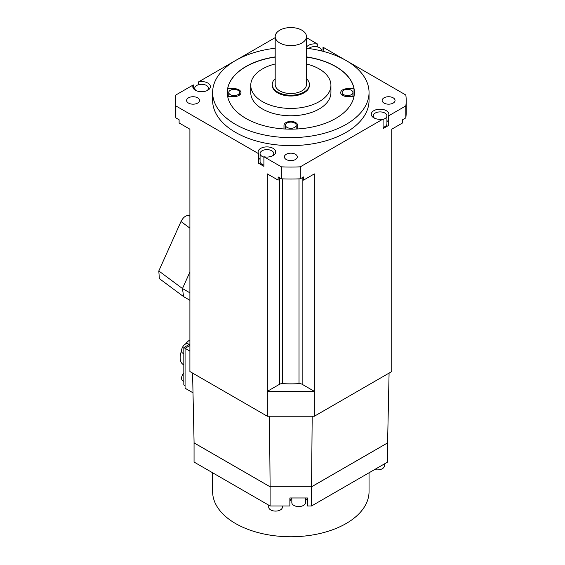 <?xml version="1.0" encoding="UTF-8"?>
<svg xmlns="http://www.w3.org/2000/svg" width="565" height="565" viewBox="0 0 565 565"><rect width="100%" height="100%" fill="white"/><g stroke="black" fill="none" stroke-linecap="round" stroke-linejoin="round"><path stroke-width="0.85" d="M306.477 48.23A78.21 45.158 180 0 1 346.14 60.54A78.21 45.158 180 0 1 369.044 92.469A78.21 45.158 180 0 1 320.765 134.188A78.21 45.158 180 0 1 235.534 124.399A78.21 45.158 180 0 1 212.624 92.469A78.21 45.158 180 0 1 275.19 48.23M275.19 56.91A63.548 36.69 0 0 0 227.285 92.469A63.548 36.69 0 0 0 245.902 118.417A63.548 36.69 0 0 0 315.157 126.369A63.548 36.69 0 0 0 354.382 92.469A63.548 36.69 0 0 0 335.772 66.529A63.548 36.69 0 0 0 306.477 56.91M212.624 92.469L212.624 100.45A78.21 45.158 0 0 0 235.534 132.38A78.21 45.158 0 0 0 320.765 142.168A78.21 45.158 0 0 0 369.044 100.45L369.044 92.469M317.763 46.98L317.763 44.162A8.8 5.078 0 0 0 306.477 47.199M322.608 51.21A8.8 5.078 0 0 0 323.547 48.929A8.8 5.078 0 0 0 323.011 47.192L323.011 50.673M189.904 319.493L189.904 129.187L189.904 371.537L267.33 416.243L314.338 416.243L391.764 371.537L391.764 129.187L402.562 122.958L402.562 119.766L405.811 117.887A115.359 66.606 0 0 0 406.2 112.428L406.2 100.45A115.359 66.606 180 0 0 405.811 94.991L346.246 60.603M346.034 60.483L323.011 47.192M406.2 100.45A115.359 66.606 180 0 1 405.811 105.916L388.339 116.002A8.8 5.078 0 0 0 388.875 114.257A8.8 5.078 0 0 0 380.075 109.179A8.8 5.078 0 0 0 371.276 114.257A8.8 5.078 0 0 0 383.091 119.031L300.298 166.83A115.359 66.606 180 0 1 281.377 166.83L263.904 156.745A8.8 5.078 0 0 0 275.72 151.978A8.8 5.078 0 0 0 266.92 146.893A8.8 5.078 0 0 0 258.127 151.978A8.8 5.078 0 0 0 258.657 153.715L175.863 105.916A115.359 66.606 180 0 1 175.475 100.45A115.359 66.606 180 0 1 175.863 94.991L193.329 84.905A8.8 5.078 0 0 0 192.799 86.65A8.8 5.078 0 0 0 201.592 91.728A8.8 5.078 0 0 0 210.392 86.65A8.8 5.078 0 0 0 198.576 81.876L235.428 60.603M275.19 37.643L235.633 60.483M317.763 44.162L306.477 37.643M384.038 103.084A6.455 3.722 0 0 0 391.072 103.896A6.455 3.722 0 0 0 395.055 100.45A6.455 3.722 0 0 0 393.162 97.823A6.455 3.722 0 0 0 386.128 97.011A6.455 3.722 0 0 0 382.145 100.45A6.455 3.722 0 0 0 384.038 103.084M197.63 97.823A6.455 3.722 0 0 0 190.603 97.011A6.455 3.722 0 0 0 186.62 100.45A6.455 3.722 0 0 0 188.505 103.084A6.455 3.722 0 0 0 195.539 103.896A6.455 3.722 0 0 0 199.523 100.45A6.455 3.722 0 0 0 197.63 97.823M286.271 154.266A6.455 3.722 0 0 0 284.386 156.9A6.455 3.722 0 0 0 288.369 160.34A6.455 3.722 0 0 0 295.396 159.535A6.455 3.722 0 0 0 297.289 156.9A6.455 3.722 0 0 0 293.306 153.454A6.455 3.722 0 0 0 286.271 154.266M391.764 129.187L391.764 319.493M189.904 215.781L189.049 215.583C185.97 215.187 183.293 217.165 181.005 221.522L189.904 228.133M189.904 272.026L182.481 288.553L189.904 292.832M189.904 300.298L183.576 296.611L159.358 278.623L158.8 270.96L181.005 221.522M183.576 296.611L182.481 288.553L158.8 270.96M198.576 84.701L198.576 81.876M193.329 84.905L193.329 88.387M175.863 105.916L175.863 117.887L179.112 119.766L179.112 122.958L189.904 129.187M263.904 156.745L263.904 166.329L258.657 163.299L258.657 153.715M267.33 416.243L267.33 173.893L278.128 180.122L278.128 176.93L281.377 178.808L281.377 166.83M175.475 100.45L175.475 112.428A115.359 66.606 0 0 0 175.863 117.887M258.657 159.81A8.8 5.078 180 0 1 260.077 158.362M263.904 157.119A6.844 3.948 180 0 1 260.077 153.574L260.077 161.555A6.844 3.948 0 0 0 263.904 165.1M260.077 153.574A6.844 3.948 180 0 1 262.082 150.777A6.844 3.948 180 0 1 269.54 149.923A6.844 3.948 180 0 1 273.764 153.574A6.844 3.948 180 0 1 272.365 155.968M281.377 178.808A115.359 66.606 0 0 0 300.298 178.808L300.298 166.83M314.338 416.243L314.338 391.333L267.33 391.333L279.527 384.292A3.913 2.26 180 0 1 282.655 383.642A87.985 50.801 0 0 0 299.019 383.642A3.913 2.26 180 0 1 302.148 384.292L314.338 391.333L314.338 173.893L303.546 180.122L303.546 176.93L300.298 178.808M388.339 116.002L388.339 125.578L383.091 128.608L383.091 119.031M405.811 117.887L405.811 105.916M386.919 120.642A8.8 5.078 180 0 1 388.339 122.097M383.091 127.386A6.844 3.948 0 0 0 386.919 123.841L386.919 115.853A6.844 3.948 180 0 1 383.091 119.399M374.63 118.247A6.844 3.948 180 0 1 373.232 115.853A6.844 3.948 180 0 1 377.455 112.202A6.844 3.948 180 0 1 384.913 113.064A6.844 3.948 180 0 1 386.919 115.853M196.154 90.64A6.844 3.948 180 0 1 194.748 88.246A6.844 3.948 180 0 1 198.979 84.595A6.844 3.948 180 0 1 206.437 85.449A6.844 3.948 180 0 1 208.436 88.246A6.844 3.948 180 0 1 207.037 90.64M269.484 416.243L270.112 486.79L311.555 486.79L312.191 416.243M291.83 498.627A8.8 5.078 180 0 0 289.873 501.819L289.873 497.977L307.424 497.977L307.424 505.965L311.576 505.965L311.576 486.804L270.098 486.804L270.098 505.965L194.056 462.057L194.056 441.533M387.618 441.533L387.618 442.904L311.576 486.804M194.056 442.904L270.098 486.804M389.087 373.084L387.59 442.889L311.555 486.79M270.112 486.79L194.085 442.889L192.58 373.084M305.517 498.627A8.8 5.078 180 0 1 307.424 501.268M387.618 442.904L387.618 462.057L311.576 505.965M270.098 505.965L289.873 505.965L289.873 497.977M307.424 497.977L307.424 502.37M291.83 497.977L291.83 502.617A6.844 3.948 0 0 0 296.053 506.268A6.844 3.948 0 0 0 303.511 505.407A6.844 3.948 0 0 0 305.517 502.617L305.517 497.977M212.624 472.778L212.624 491.592A78.21 45.158 0 0 0 290.834 536.75A78.21 45.158 0 0 0 369.044 491.592L369.044 472.778M374.673 469.536A6.844 3.948 0 0 0 384.327 465.934L384.327 463.957M268.714 505.166L268.714 507.137A6.844 3.948 0 0 0 272.937 510.788A6.844 3.948 0 0 0 280.395 509.934A6.844 3.948 0 0 0 282.401 507.137L282.401 505.965M189.904 351.105L185.066 348.308L185.066 388.219L193.004 392.809M189.904 345.519L185.066 348.308L183.823 347.588L183.823 384.949L185.066 385.669M189.904 344.078L183.823 347.588M189.904 339.883A14.958 8.637 120 0 0 185.44 344.071M181.577 350.752A14.958 8.637 120 0 0 180.157 357.687A14.958 8.637 120 0 0 183.258 364.538L183.823 364.863M183.823 372.942A5.375 3.108 120 0 0 182.693 380.704L183.823 381.354M189.197 344.488L188.067 343.838A5.375 3.108 120 0 0 183.929 345.279A5.375 3.108 120 0 0 181.577 350.688A5.375 3.108 120 0 0 182.693 353.146L183.823 353.803M308.843 48.526A6.844 3.948 180 0 1 309.91 47.735A6.844 3.948 180 0 1 317.368 46.881A6.844 3.948 180 0 1 321.591 50.525A6.844 3.948 180 0 1 321.556 50.942M306.477 57.072A63.548 36.69 180 0 1 335.772 66.691A63.548 36.69 180 0 1 354.015 88.677L354.015 96.424M297.677 128.947L297.677 125.366A6.844 3.948 0 0 0 290.834 121.418A6.844 3.948 0 0 0 283.99 125.366L283.99 128.947M227.688 96.58L234.129 96.58A6.844 3.948 0 0 0 240.972 92.632A6.844 3.948 0 0 0 234.129 88.677L227.66 88.677A63.548 36.69 180 0 1 275.19 57.072M354.015 88.677L347.539 88.677A6.844 3.948 0 0 0 340.695 92.632A6.844 3.948 0 0 0 347.539 96.58L353.98 96.58M250.754 85.287L250.754 92.632A40.087 23.144 0 0 0 262.492 108.996A40.087 23.144 0 0 0 306.173 114.01A40.087 23.144 0 0 0 330.921 92.632L330.921 85.287A40.087 23.144 180 0 1 306.173 106.665A40.087 23.144 180 0 1 262.492 101.651A40.087 23.144 180 0 1 250.754 85.287A40.087 23.144 180 0 1 275.19 63.979M294.64 127.4A5.375 3.108 180 0 1 288.779 128.078A5.375 3.108 180 0 1 285.459 125.211A5.375 3.108 180 0 1 287.034 123.015A5.375 3.108 180 0 1 292.896 122.344A5.375 3.108 180 0 1 296.215 125.211A5.375 3.108 180 0 1 294.64 127.4M227.66 96.424L227.66 88.677M227.674 96.502L228.754 96.502M230.329 94.666A5.375 3.108 180 0 1 228.754 92.469A5.375 3.108 180 0 1 232.074 89.602A5.375 3.108 180 0 1 237.936 90.273A5.375 3.108 180 0 1 239.511 92.469A5.375 3.108 180 0 1 236.191 95.337A5.375 3.108 180 0 1 230.329 94.666M352.913 96.502L354.001 96.502M351.338 90.273A5.375 3.108 180 0 1 352.913 92.469A5.375 3.108 180 0 1 349.594 95.337A5.375 3.108 180 0 1 343.739 94.666A5.375 3.108 180 0 1 342.164 92.469A5.375 3.108 180 0 1 345.483 89.602A5.375 3.108 180 0 1 351.338 90.273M306.477 63.979A40.087 23.144 180 0 1 319.176 68.923A40.087 23.144 180 0 1 330.921 85.287M272.259 84.489L272.259 85.287A18.574 10.721 0 0 0 277.697 92.872A18.574 10.721 0 0 0 297.946 95.195A18.574 10.721 0 0 0 309.408 85.287L309.408 84.489A18.574 10.721 180 0 1 297.946 94.397A18.574 10.721 180 0 1 277.697 92.074A18.574 10.721 180 0 1 272.259 84.489A18.574 10.721 180 0 1 275.19 78.705M306.477 78.705A18.574 10.721 180 0 1 309.408 84.489M275.19 36.591L275.19 84.489A15.643 9.033 0 0 0 279.774 90.873A15.643 9.033 0 0 0 296.823 92.83A15.643 9.033 0 0 0 306.477 84.489L306.477 36.591A15.643 9.033 180 0 1 296.823 44.939A15.643 9.033 180 0 1 279.774 42.982A15.643 9.033 180 0 1 275.19 36.591A15.643 9.033 180 0 1 284.852 28.25A15.643 9.033 180 0 1 301.894 30.206A15.643 9.033 180 0 1 306.477 36.591M189.904 216.218L189.049 215.583M302.148 177.742L302.148 384.292M279.527 384.292L279.527 177.742M282.655 383.642L282.655 178.865M299.019 383.642L299.019 178.865M234.129 89.369L234.129 88.677M347.539 88.677L347.539 89.369M273.764 155.17L273.764 153.574M373.232 117.449L373.232 115.853M194.748 89.842L194.748 88.246M208.436 89.842L208.436 88.246M321.591 50.956L321.591 50.525M285.459 129.025L285.459 125.211M296.215 129.025L296.215 125.211M228.754 96.58L228.754 92.469M239.511 95.075L239.511 92.469M352.913 96.58L352.913 92.469M342.164 95.075L342.164 92.469"/></g></svg>

